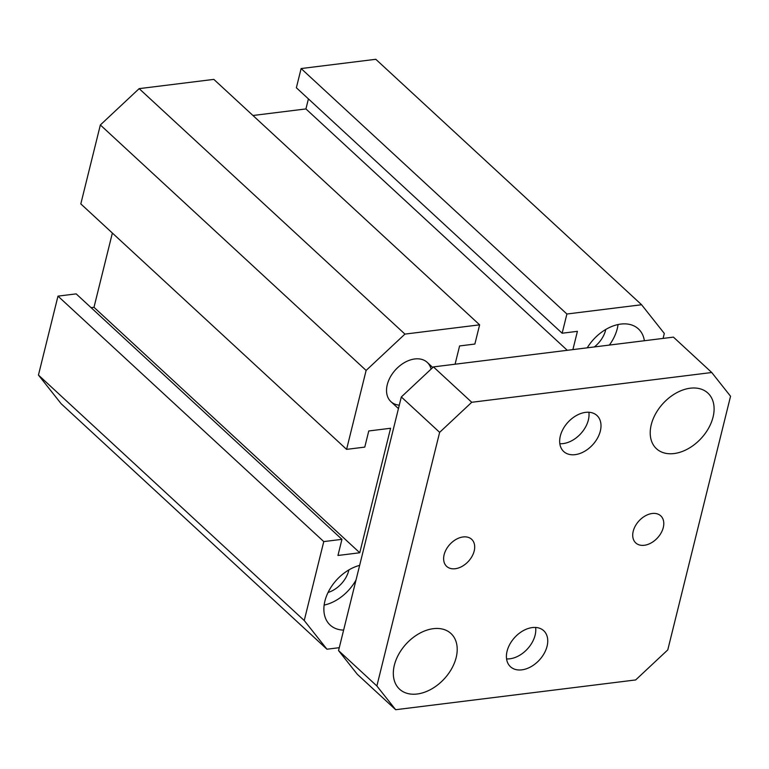 <?xml version="1.0" encoding="UTF-8"?>
<svg xmlns="http://www.w3.org/2000/svg" width="769" height="769" viewBox="0 0 769 769"><rect width="100%" height="100%" fill="white"/><g stroke="black" fill="none" stroke-linecap="round" stroke-linejoin="round"><path stroke-width="1.15" d="M479.625 324.835L213.84 79.38L139.151 88.637L100.345 124.972L80.812 203.9L346.588 449.365L366.121 370.437L404.936 334.102L479.625 324.835L474.867 344.051L459.593 345.944L455.075 364.218M308.417 98.893L305.927 108.929L252.953 115.494M641.586 304.745L375.81 59.29L301.121 68.547L296.363 87.762L562.149 333.227L566.897 314.012L641.586 304.745L664.31 333.448L663.08 338.418M341.945 539.338L76.169 293.873L57.983 296.132L38.45 375.061L61.174 403.754L326.95 649.219L304.236 620.525L323.768 541.597L341.945 539.338L337.956 555.478L359.767 552.767L390.585 428.266L368.764 430.967L364.775 447.106L346.588 449.365M112.37 233.045L93.991 307.312L91.098 307.667M399.294 405.157A26.742 18.235 -47.3 0 1 390.94 401.658A26.742 18.235 -47.3 0 1 390.402 376.887A26.742 18.235 -47.3 0 1 414.789 358.96A26.742 18.235 -47.3 0 1 427.218 362.372A26.742 18.235 -47.3 0 1 431.101 369.091M343.628 630.099A37.883 25.838 -47.3 0 1 330.122 625.043A37.883 25.838 -47.3 0 1 328.209 592.149A37.883 25.838 -47.3 0 1 359.642 565.369M324.143 605.088A37.883 25.838 132.7 0 0 356.028 579.98M328.055 592.476A23.618 16.111 132.7 0 0 348.895 569.906M587.237 347.828A37.883 25.838 -47.3 0 1 620.804 324.085A37.883 25.838 -47.3 0 1 638.424 328.921A37.883 25.838 -47.3 0 1 644.374 340.734M609.375 345.079A37.883 25.838 132.7 0 0 618.055 324.547M594.36 346.944A23.618 16.111 132.7 0 0 605.789 329.449M139.151 88.637L404.936 334.102M305.927 108.929L567.282 350.299M572.895 349.607L577.413 331.333L562.149 333.227M301.121 68.547L566.897 314.012M339.273 647.69L326.95 649.219M38.45 375.061L304.236 620.525M57.983 296.132L323.768 541.597M93.991 307.312L359.767 552.767M100.345 124.972L366.121 370.437M444.126 554.709A18.427 12.564 -47.3 0 1 456.228 539.309A18.427 12.564 -47.3 0 1 471.657 539.309A18.427 12.564 -47.3 0 1 474.194 550.979A18.427 12.564 -47.3 0 1 462.102 566.369A18.427 12.564 -47.3 0 1 446.664 566.378A18.427 12.564 -47.3 0 1 444.126 554.709M633.223 531.254A18.427 12.564 -47.3 0 1 645.316 515.855A18.427 12.564 -47.3 0 1 660.754 515.855A18.427 12.564 -47.3 0 1 663.291 527.524A18.427 12.564 -47.3 0 1 651.189 542.914A18.427 12.564 -47.3 0 1 635.752 542.924A18.427 12.564 -47.3 0 1 633.223 531.254M559.832 443.703A24.512 16.716 132.7 0 0 580.643 433.803A24.512 16.716 132.7 0 0 588.871 412.261M560.332 435.994A24.512 16.716 -47.3 0 1 576.433 415.51A24.512 16.716 -47.3 0 1 596.965 415.51A24.512 16.716 -47.3 0 1 592.62 444.857A24.512 16.716 -47.3 0 1 563.706 451.518A24.512 16.716 -47.3 0 1 560.332 435.994M506.569 658.908A24.512 16.716 132.7 0 0 527.39 648.998A24.512 16.716 132.7 0 0 535.618 627.466M507.079 651.199A24.512 16.716 -47.3 0 1 523.17 630.715A24.512 16.716 -47.3 0 1 543.712 630.705A24.512 16.716 -47.3 0 1 539.357 660.052A24.512 16.716 -47.3 0 1 510.453 666.723A24.512 16.716 -47.3 0 1 507.079 651.199M395.67 709.71L357.354 674.336L338.552 650.593L401.322 396.958L433.437 366.9L673.442 337.13L711.748 372.513L471.743 402.283L439.637 432.341L376.868 685.977L395.67 709.71L635.675 679.94L667.78 649.882L730.55 396.256L711.748 372.513M456.171 657.514A37.883 25.838 -47.3 0 1 431.294 689.159A37.883 25.838 -47.3 0 1 399.563 689.178A37.883 25.838 -47.3 0 1 406.282 643.816A37.883 25.838 -47.3 0 1 450.961 633.512A37.883 25.838 -47.3 0 1 456.171 657.514M713.065 417.048A37.883 25.838 -47.3 0 1 688.197 448.702A37.883 25.838 -47.3 0 1 656.457 448.712A37.883 25.838 -47.3 0 1 663.176 403.35A37.883 25.838 -47.3 0 1 707.855 393.055A37.883 25.838 -47.3 0 1 713.065 417.048M338.552 650.593L376.868 685.977M401.322 396.958L439.637 432.341M433.437 366.9L471.743 402.283M432.784 367.515L427.218 362.372M398.448 408.589L390.94 401.658"/></g></svg>
